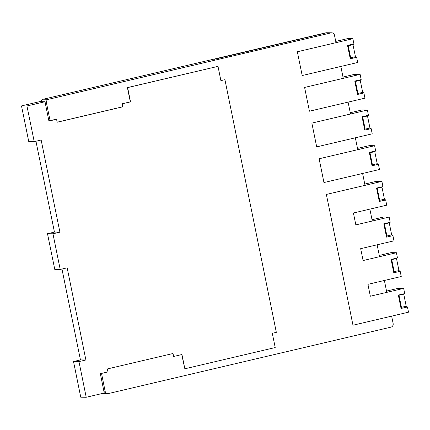 <?xml version="1.0" encoding="UTF-8"?>
<svg xmlns="http://www.w3.org/2000/svg" width="430" height="430" viewBox="0 0 430 430"><rect width="100%" height="100%" fill="white"/><g stroke="black" fill="none" stroke-linecap="round" stroke-linejoin="round"><path stroke-width="0.64" d="M214.242 59.324L326.789 32.745M102.829 393.547L102.184 393.514M43.403 99.201L325.865 32.814L331.095 32.873L48.638 99.266L43.403 99.201A3.042 2.843 90.7 0 0 41.205 101.69L42.269 99.749L43.366 99.212L118.261 81.609M220.891 80.582L224.928 79.684L220.902 80.63L217.999 66.365L127.64 87.602L130.543 101.867L122.211 103.829L122.819 106.801L57.168 122.233L56.561 119.26L48.929 121.05L44.994 101.733L26.95 105.973L34.212 141.642L41.151 140.008L59.899 232.157L52.954 233.786L60.211 269.454L67.155 267.825L85.898 359.969L78.959 361.598L86.215 397.266L104.259 393.025L100.33 373.708L107.962 371.912L107.36 368.94L173.01 353.508L173.618 356.481L181.944 354.524L184.846 368.789L275.205 347.553L272.303 333.282L276.329 332.336L224.928 79.684M184.846 368.789L181.739 354.573M173.618 356.481L172.806 353.557M57.158 122.179L122.598 106.796L121.996 103.823L130.322 101.867L127.42 87.602L217.999 66.365M48.859 120.712L56.561 119.26M101.512 373.428L105.13 391.214L103.888 391.198M391.639 316.136L393.138 323.516A3.042 2.843 -89.3 0 1 390.967 327.139L108.51 393.531A3.042 2.843 -89.3 0 1 105.13 391.214M386.801 292.357L384.377 280.467M379.539 256.688L377.121 244.799M372.283 221.02L369.864 209.13M365.027 185.351L362.608 173.462M357.771 149.683L355.352 137.793M350.514 114.014L348.096 102.125M343.258 78.346L340.839 66.456M336.002 42.678L334.475 35.196A3.042 2.843 -89.3 0 0 331.74 32.804L326.504 32.745A3.042 2.843 90.7 0 0 325.865 32.814M331.095 32.873A3.042 2.843 -89.3 0 1 331.74 32.804M45.231 102.872L46.467 102.888A3.042 2.843 -89.3 0 1 48.638 99.266M46.467 102.888L50.095 120.722M102.227 393.504A3.042 2.843 90.7 0 0 102.636 393.541L107.871 393.6M357.518 94.46L354.793 81.082L361.178 79.582L360.238 80.313L362.689 92.353L363.898 92.961L357.518 94.46L357.916 93.471L362.689 92.353M360.238 80.313L355.465 81.437L357.916 93.471M354.793 81.082L355.465 81.437M361.178 79.582L360.12 74.379L304.601 87.43L309.439 111.209L364.957 98.158L363.898 92.961M360.12 74.379L354.669 74.32L342.995 77.061M350.256 58.792L347.537 45.413L353.922 43.914L352.982 44.645L355.433 56.685L356.642 57.292L350.256 58.792L350.66 57.803L355.433 56.685M352.982 44.645L348.209 45.768L350.66 57.803M347.537 45.413L348.209 45.768M353.922 43.914L352.863 38.711L297.345 51.761L302.183 75.54L357.701 62.49L356.642 57.292M352.863 38.711L347.413 38.652L335.739 41.393M86.215 397.266L80.765 397.207L73.508 361.539L80.448 359.905L61.963 269.046M60.211 269.454L54.76 269.39L47.504 233.721L54.443 232.093L35.959 141.228M34.212 141.642L28.756 141.577L21.5 105.909L39.544 101.668L44.994 101.733M26.95 105.973L21.5 105.909M59.899 232.157L54.443 232.093M52.954 233.786L47.504 233.721M85.898 359.969L80.448 359.905M78.959 361.598L73.508 361.539M364.774 130.129L362.049 116.75L368.435 115.251L367.494 115.982L369.945 128.022L371.16 128.629L364.774 130.129L365.172 129.145L369.945 128.022M367.494 115.982L362.721 117.105L365.172 129.145M362.049 116.75L362.721 117.105M368.435 115.251L367.376 110.048L311.858 123.098L316.695 146.877L372.213 133.827L371.16 128.629M367.376 110.048L361.926 109.989L350.251 112.73M372.031 165.797L369.305 152.419L375.691 150.919L374.756 151.65L377.201 163.69L378.416 164.298L372.031 165.797L372.428 164.814L377.201 163.69M374.756 151.65L369.977 152.774L372.428 164.814M369.305 152.419L369.977 152.774M375.691 150.919L374.632 145.716L319.114 158.767L323.951 182.546L379.475 169.495L378.416 164.298M374.632 145.716L369.182 145.657L357.507 148.398M396.492 258.511L398.943 270.545L394.17 271.669L391.719 259.629L396.492 258.511L397.465 257.925L391.08 259.43L391.719 259.629M398.943 270.545L400.185 271.303L393.799 272.803L394.17 271.669M393.799 272.803L391.08 259.43M381.98 187.174L384.431 199.208L379.652 200.332L377.207 188.292L381.98 187.174L382.947 186.588L376.567 188.087L377.207 188.292M384.431 199.208L385.672 199.966L379.287 201.466L379.652 200.332M379.287 201.466L376.567 188.087M389.236 222.842L391.687 234.877L386.914 236L384.463 223.96L389.236 222.842L390.209 222.256L383.823 223.761L384.463 223.96M391.687 234.877L392.929 235.635L386.543 237.134L386.914 236M386.543 237.134L383.823 223.761M403.748 294.179L406.2 306.214L401.426 307.337L398.975 295.297L403.748 294.179L404.721 293.593L398.336 295.098L398.975 295.297M406.2 306.214L407.441 306.972L401.056 308.471L401.426 307.337M401.056 308.471L398.336 295.098M400.185 271.303L401.244 276.506L367.929 284.332L370.348 296.222L403.662 288.396L398.207 288.331L386.538 291.072M392.929 235.635L393.988 240.838L360.673 248.664L363.092 260.553L396.406 252.727L390.951 252.663L379.281 255.404M396.406 252.727L397.465 257.925M385.672 199.966L386.731 205.169L353.417 212.995L355.836 224.885L389.15 217.059L383.694 216.994L372.025 219.735M407.441 306.972L408.5 312.175L352.982 325.225L326.37 194.435L381.894 181.385L376.438 181.326L364.769 184.067M381.894 181.385L382.947 186.588M389.15 217.059L390.209 222.256M403.662 288.396L404.721 293.593M42.242 99.771L39.872 101.673"/></g></svg>
